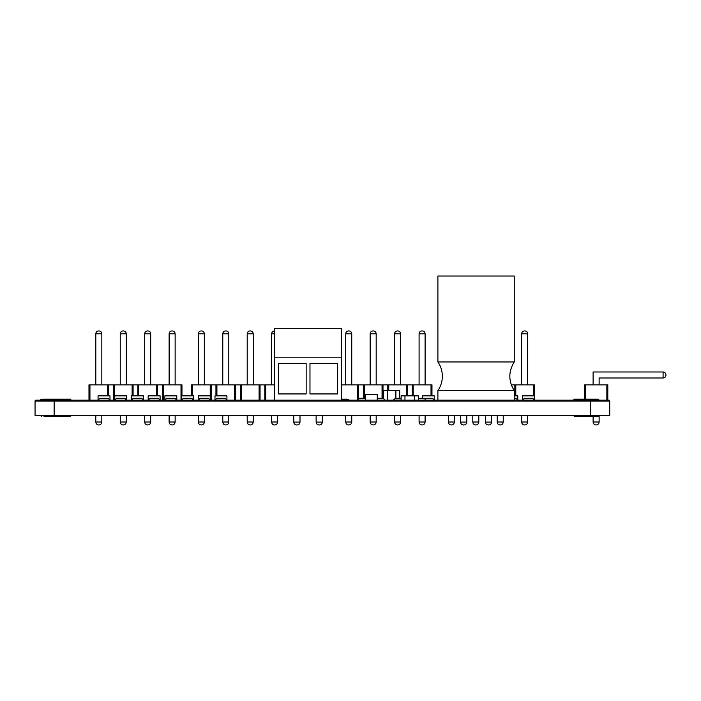 <?xml version="1.0" encoding="UTF-8"?>
<svg xmlns="http://www.w3.org/2000/svg" width="701" height="701" viewBox="0 0 701 701"><rect width="100%" height="100%" fill="white"/><g stroke="black" fill="none" stroke-linecap="round" stroke-linejoin="round"><path stroke-width="1.05" d="M54.143 415.413L54.143 401.095L35.05 401.095L35.05 415.413L609.721 415.413L609.721 401.095A0.955 0.955 0 0 0 608.766 400.14L36.005 400.14A0.955 0.955 0 0 0 35.05 401.095A0.955 0.955 0 0 1 36.005 400.14M573.444 415.413L574.399 416.368L598.268 416.368L599.224 415.413M599.224 400.14L598.268 399.184L574.399 399.184L573.444 400.14M43.164 415.413L44.119 416.368L70.372 416.368L71.327 415.413M71.327 400.14L70.372 399.184L43.637 399.184L43.164 399.666L45.679 399.666M437.897 400.14L437.897 390.597A25.297 25.297 0 0 0 437.897 361.953L514.262 361.953C508.365 371.504 508.365 381.046 514.262 390.597L514.262 400.14M437.897 390.597L514.262 390.597M437.897 361.953L437.897 276.036L514.262 276.036L514.262 361.953M89.938 400.14L89.938 384.867L88.983 384.867L88.983 400.14M89.938 384.867L107.7 384.867L107.7 395.846M108.646 395.846L108.646 384.867L107.7 384.867M108.646 384.867L113.422 384.867L113.422 400.14M114.377 400.14L114.377 384.867L113.422 384.867M114.377 384.867L132.13 384.867L132.13 395.846M133.085 395.846L133.085 384.867L132.13 384.867M133.085 384.867L137.86 384.867L137.86 395.846M138.816 395.846L138.816 384.867L137.86 384.867M138.816 384.867L156.568 384.867L156.568 395.846M157.523 395.846L157.523 384.867L156.568 384.867M157.523 384.867L162.299 384.867L162.299 400.14M163.254 400.14L163.254 384.867L162.299 384.867M163.254 384.867L181.007 384.867L181.007 400.14M181.962 395.846L181.962 384.867L181.007 384.867M511.327 384.867L514.832 384.867L514.832 395.846M515.787 395.846L515.787 384.867L514.832 384.867M515.787 384.867L533.549 384.867L533.549 395.846M522.569 400.14L524.383 398.229L532.69 398.229L534.504 400.043L534.504 384.867L533.549 384.867M192.468 395.846L192.468 384.867L191.513 384.867L191.513 395.846M192.468 384.867L210.221 384.867L210.221 400.043L208.407 398.229L200.1 398.229L198.287 400.043L198.287 395.846L210.221 395.846M211.176 400.14L211.176 384.867L210.221 384.867M211.176 384.867L215.952 384.867L215.952 395.846M216.907 395.846L216.907 384.867L215.952 384.867M216.907 384.867L234.66 384.867L234.66 400.14M241.337 400.14L241.337 384.867L235.615 384.867L235.615 400.14L235.615 384.867L234.66 384.867M241.337 384.867L259.098 384.867L259.098 400.14M260.053 400.14L260.053 384.867L259.098 384.867M260.053 384.867L264.82 384.867L264.82 400.14M265.775 400.14L265.775 384.867L264.82 384.867M265.775 384.867L274.661 384.867M240.382 384.867L240.382 400.14L240.382 384.867M341.475 384.867L357.615 384.867L357.615 400.14M358.57 398.501L358.57 384.867L357.615 384.867M358.57 384.867L363.337 384.867L363.337 398.229M364.292 398.229L364.292 384.867L363.337 384.867M364.292 384.867L382.054 384.867L382.054 398.229M383 398.229L383 384.867L382.054 384.867M383 384.867L387.776 384.867L387.776 390.597M388.731 390.597L388.731 384.867L387.776 384.867M388.731 384.867L406.484 384.867L406.484 395.846M407.439 395.846L407.439 384.867L406.484 384.867M407.439 384.867L412.214 384.867L412.214 395.846M413.169 395.846L413.169 384.867L412.214 384.867M413.169 384.867L431.019 384.867L431.019 395.846M431.974 395.846L431.974 384.867L431.019 384.867M585.379 399.184L585.379 384.867L584.424 384.867L584.424 399.184M585.379 384.867L606.856 384.867L606.856 400.14M607.811 400.14L607.811 384.867L606.856 384.867M524.62 424.964C522.823 424.78 521.842 423.798 521.658 422.002C521.842 423.798 522.823 424.78 524.62 424.964L524.716 424.964C526.512 424.78 527.494 423.798 527.678 422.002L527.678 415.413M475.742 424.964C473.955 424.78 472.965 423.798 472.789 422.002C472.965 423.798 473.955 424.78 475.742 424.964L475.839 424.964C477.635 424.78 478.617 423.798 478.801 422.002L478.801 415.413M475.839 424.964C477.635 424.78 478.617 423.798 478.801 422.002L472.789 422.002L472.789 415.413M448.351 415.413L448.351 422.002L454.362 422.002C454.187 423.798 453.197 424.78 451.4 424.964L451.304 424.964C449.516 424.78 448.526 423.798 448.351 422.002C448.526 423.798 449.516 424.78 451.304 424.964L451.4 424.964C453.197 424.78 454.187 423.798 454.362 422.002L454.362 415.413M373.125 424.964C371.328 424.78 370.347 423.798 370.163 422.002C370.347 423.798 371.328 424.78 373.125 424.964L373.221 424.964C375.017 424.78 375.999 423.798 376.183 422.002L376.183 415.413M373.221 424.964C375.017 424.78 375.999 423.798 376.183 422.002L370.163 422.002L370.163 415.413M370.163 384.867L370.163 333.799L376.183 333.799L376.183 384.867M373.318 330.933C375.053 331.1 376.008 332.055 376.183 333.799C376.008 332.055 375.053 331.1 373.318 330.933L373.028 330.933C371.293 331.1 370.338 332.055 370.163 333.799C370.338 332.055 371.293 331.1 373.028 330.933M394.602 415.413L394.602 422.002C394.786 423.798 395.767 424.78 397.563 424.964C395.767 424.78 394.786 423.798 394.602 422.002L400.613 422.002C400.437 423.798 399.447 424.78 397.66 424.964L397.66 424.964C399.447 424.78 400.437 423.798 400.613 422.002L400.613 415.413M225.731 424.964C223.943 424.78 222.953 423.798 222.778 422.002C222.953 423.798 223.943 424.78 225.731 424.964L225.827 424.964C227.623 424.78 228.605 423.798 228.789 422.002L228.789 415.413M225.827 424.964C227.623 424.78 228.605 423.798 228.789 422.002L222.778 422.002L222.778 415.413M222.778 384.867L222.778 333.799L228.789 333.799L228.789 384.867M225.924 330.933C227.659 331.1 228.614 332.055 228.789 333.799C228.614 332.055 227.659 331.1 225.924 330.933L225.634 330.933C223.899 331.1 222.944 332.055 222.778 333.799C222.944 332.055 223.899 331.1 225.634 330.933M247.208 415.413L247.208 422.002C247.392 423.798 248.373 424.78 250.169 424.964C248.373 424.78 247.392 423.798 247.208 422.002L253.227 422.002C253.043 423.798 252.062 424.78 250.266 424.964L250.266 424.964C252.062 424.78 253.043 423.798 253.227 422.002L253.227 415.413M169.125 415.413L169.125 422.002C169.3 423.798 170.29 424.78 172.087 424.964C170.29 424.78 169.3 423.798 169.125 422.002L175.136 422.002C174.961 423.798 173.971 424.78 172.183 424.964L172.183 424.964C173.971 424.78 174.961 423.798 175.136 422.002L175.136 415.413M144.686 415.413L144.686 422.002C144.862 423.798 145.852 424.78 147.648 424.964C145.852 424.78 144.862 423.798 144.686 422.002L150.697 422.002C150.522 423.798 149.532 424.78 147.745 424.964L147.745 424.964C149.532 424.78 150.522 423.798 150.697 422.002L150.697 415.413M123.21 424.964C121.413 424.78 120.432 423.798 120.248 422.002C120.432 423.798 121.413 424.78 123.21 424.964L123.306 424.964C125.093 424.78 126.084 423.798 126.259 422.002L126.259 415.413M123.306 424.964C125.093 424.78 126.084 423.798 126.259 422.002L120.248 422.002L120.248 415.413M120.248 384.867L120.248 333.799L126.259 333.799L126.259 384.867M123.402 330.933C125.137 331.1 126.092 332.055 126.259 333.799C126.092 332.055 125.137 331.1 123.402 330.933L123.113 330.933C121.378 331.1 120.423 332.055 120.248 333.799C120.423 332.055 121.378 331.1 123.113 330.933M144.686 384.867L144.686 333.799L150.697 333.799L150.697 384.867M147.841 330.933C149.576 331.1 150.531 332.055 150.697 333.799C150.531 332.055 149.576 331.1 147.841 330.933L147.552 330.933C145.817 331.1 144.862 332.055 144.686 333.799C144.862 332.055 145.817 331.1 147.552 330.933M247.208 384.867L247.208 333.799L253.227 333.799L253.227 384.867M250.362 330.933C252.097 331.1 253.052 332.055 253.227 333.799C253.052 332.055 252.097 331.1 250.362 330.933L250.073 330.933C248.338 331.1 247.383 332.055 247.208 333.799C247.383 332.055 248.338 331.1 250.073 330.933M394.602 384.867L394.602 333.799L400.613 333.799L400.613 384.867M397.756 330.933C399.491 331.1 400.446 332.055 400.613 333.799C400.446 332.055 399.491 331.1 397.756 330.933L397.467 330.933C395.732 331.1 394.777 332.055 394.602 333.799C394.777 332.055 395.732 331.1 397.467 330.933M500.181 424.964C498.385 424.78 497.403 423.798 497.219 422.002C497.403 423.798 498.385 424.78 500.181 424.964L500.277 424.964C502.074 424.78 503.055 423.798 503.239 422.002L503.239 415.413M500.277 424.964C502.074 424.78 503.055 423.798 503.239 422.002L497.219 422.002L497.219 415.413M348.686 424.964C346.89 424.78 345.908 423.798 345.724 422.002C345.908 423.798 346.89 424.78 348.686 424.964L348.783 424.964C350.579 424.78 351.56 423.798 351.744 422.002L351.744 415.413M348.783 424.964C350.579 424.78 351.56 423.798 351.744 422.002L345.724 422.002L345.724 415.413M345.724 384.867L345.724 333.799L351.744 333.799L351.744 384.867M348.879 330.933C350.614 331.1 351.569 332.055 351.744 333.799C351.569 332.055 350.614 331.1 348.879 330.933L348.59 330.933C346.855 331.1 345.9 332.055 345.724 333.799C345.9 332.055 346.855 331.1 348.59 330.933M422.046 424.964L422.142 424.964C423.939 424.78 424.92 423.798 425.104 422.002L419.093 422.002C419.268 423.798 420.258 424.78 422.046 424.964L422.046 424.964C420.258 424.78 419.268 423.798 419.093 422.002L419.093 415.413M201.292 424.964C199.505 424.78 198.514 423.798 198.339 422.002C198.514 423.798 199.505 424.78 201.292 424.964L201.389 424.964C203.185 424.78 204.175 423.798 204.35 422.002L204.35 415.413M201.389 424.964C203.185 424.78 204.175 423.798 204.35 422.002L198.339 422.002L198.339 415.413M198.339 384.867L198.339 333.799L204.35 333.799L204.35 384.867M201.485 330.933C203.22 331.1 204.175 332.055 204.35 333.799C204.175 332.055 203.22 331.1 201.485 330.933L201.196 330.933C199.461 331.1 198.506 332.055 198.339 333.799C198.506 332.055 199.461 331.1 201.196 330.933M271.646 415.413L271.646 422.002C271.83 423.798 272.812 424.78 274.608 424.964C272.812 424.78 271.83 423.798 271.646 422.002L277.666 422.002C277.482 423.798 276.501 424.78 274.704 424.964L274.704 424.964C276.501 424.78 277.482 423.798 277.666 422.002L277.666 415.413M98.771 424.964C96.975 424.78 95.993 423.798 95.809 422.002C95.993 423.798 96.975 424.78 98.771 424.964L98.867 424.964C100.664 424.78 101.645 423.798 101.829 422.002L101.829 415.413M98.867 424.964C100.664 424.78 101.645 423.798 101.829 422.002L95.809 422.002L95.809 415.413M95.809 384.867L95.809 333.799L101.829 333.799L101.829 384.867M98.964 330.933C100.699 331.1 101.654 332.055 101.829 333.799C101.654 332.055 100.699 331.1 98.964 330.933L98.675 330.933C96.94 331.1 95.984 332.055 95.809 333.799C95.984 332.055 96.94 331.1 98.675 330.933M169.125 384.867L169.125 333.799L175.136 333.799L175.136 384.867M172.271 330.933C174.014 331.1 174.97 332.055 175.136 333.799C174.97 332.055 174.014 331.1 172.271 330.933L171.99 330.933C170.255 331.1 169.3 332.055 169.125 333.799C169.3 332.055 170.255 331.1 171.99 330.933M271.646 384.867L271.646 333.799L274.661 333.799M274.661 330.933L274.512 330.933C272.777 331.1 271.822 332.055 271.646 333.799C271.822 332.055 272.777 331.1 274.512 330.933M422.142 424.964C423.939 424.78 424.92 423.798 425.104 422.002L425.104 415.413M425.104 384.867L425.104 333.799C424.929 332.055 423.974 331.1 422.239 330.933C423.974 331.1 424.929 332.055 425.104 333.799L419.093 333.799L419.093 384.867M422.239 330.933L421.949 330.933C420.214 331.1 419.259 332.055 419.093 333.799C419.259 332.055 420.214 331.1 421.949 330.933M524.716 424.964C526.512 424.78 527.494 423.798 527.678 422.002L521.658 422.002L521.658 415.413M527.678 384.867L527.678 333.799C527.502 332.055 526.547 331.1 524.812 330.933C526.547 331.1 527.502 332.055 527.678 333.799L521.658 333.799L521.658 384.867M524.523 330.933C522.788 331.1 521.833 332.055 521.658 333.799C521.833 332.055 522.788 331.1 524.523 330.933L524.812 330.933M599.127 415.833L599.127 422.002C598.952 423.798 597.962 424.78 596.165 424.964L596.069 424.964C594.282 424.78 593.291 423.798 593.116 422.002C593.291 423.798 594.282 424.78 596.069 424.964L596.165 424.964C597.962 424.78 598.952 423.798 599.127 422.002L593.116 422.002L593.116 416.368M599.127 384.867L599.127 377.997L663.085 377.997C664.82 377.821 665.775 376.866 665.95 375.131L665.95 374.842C665.775 373.107 664.82 372.152 663.085 371.977L663.085 377.997C664.82 377.821 665.775 376.866 665.95 375.131L665.95 374.842C665.775 373.107 664.82 372.152 663.085 371.977L593.116 371.977L593.116 384.867M346.697 399.184L341.475 399.184L346.697 399.184A2.865 2.865 0 0 1 348.826 400.14M41.736 416.368L40.781 415.413L41.736 416.368M40.781 400.14L40.781 399.666L43.164 399.666L43.164 400.14M41.254 399.184L40.781 399.666L41.254 399.184M306.162 363.39L306.162 393.936L278.472 393.936L278.472 363.39L306.162 363.39M309.973 363.39L337.663 363.39L337.663 393.936L309.973 393.936L309.973 363.39M341.475 357.186L341.475 328.541L274.661 328.541L274.661 357.186L341.475 357.186L341.475 400.14M274.661 400.14L274.661 357.186M198.287 400.14L210.221 400.14M108.173 398.229L109.987 400.043L109.987 395.846L98.052 395.846L98.052 400.043L99.866 398.229L108.173 398.229M108.559 398.711L109.987 400.14L108.559 398.711L99.489 398.711L108.559 398.711L99.489 398.711L98.052 400.043M174.996 398.229L176.81 400.043L176.81 395.846L164.875 395.846L164.875 400.043L166.689 398.229L174.996 398.229M176.81 400.14L175.381 398.711L166.312 398.711L175.381 398.711L176.81 400.043M175.381 398.711L166.312 398.711L164.875 400.043M158.286 398.229L160.1 400.043L160.1 395.846L148.174 395.846L148.174 400.043L149.988 398.229L158.286 398.229M149.602 398.711L148.174 400.14L149.602 398.711L158.671 398.711L149.602 398.711L158.671 398.711L160.1 400.043M214.997 400.14L216.811 398.229L225.109 398.229L226.922 400.043L226.922 395.846L214.997 395.846L214.997 400.043L226.922 400.14M124.874 398.229L126.688 400.043L126.688 395.846L114.762 395.846L114.762 400.043L116.576 398.229L124.874 398.229M126.688 400.14L125.26 398.711L116.191 398.711L125.26 398.711L126.688 400.043M125.26 398.711L116.191 398.711L114.762 400.043M191.697 398.229L193.511 400.043L193.511 395.846L181.585 395.846L181.585 400.043L183.399 398.229L191.697 398.229M192.083 398.711L193.511 400.14L192.083 398.711L183.014 398.711L192.083 398.711L183.014 398.711L181.585 400.043M141.584 398.229L143.398 400.043L143.398 395.846L131.464 395.846L131.464 400.043L133.278 398.229L141.584 398.229M132.901 398.711L131.464 400.14L132.901 398.711L141.97 398.711L132.901 398.711L141.97 398.711L143.398 400.043M183.014 398.711L181.585 400.14M116.191 398.711L114.762 400.14M141.97 398.711L143.398 400.14M166.312 398.711L164.875 400.14M99.489 398.711L98.052 400.14M158.671 398.711L160.1 400.14M514.262 398.229L515.98 398.229L517.794 400.043L517.794 395.846L514.262 395.846M517.794 400.14L514.262 400.043M534.504 400.14L522.569 400.043L522.569 395.846L534.504 395.846M418.322 398.229L424.149 398.229L425.963 400.043L424.149 398.229L432.456 398.229L434.269 400.043L434.269 395.846L422.335 395.846L422.335 398.229M434.269 400.14L425.963 400.14M377.278 398.229L383.096 398.229L384.91 400.043L383.096 398.229L377.278 398.229M384.91 400.14L377.278 400.14L377.278 394.409L365.344 394.409L365.344 400.14L357.712 400.043L359.525 398.229L357.712 400.14M393.506 400.14L395.32 398.229L401.138 398.229L395.32 398.229L393.506 400.043L401.138 400.043M365.344 398.229L359.525 398.229L365.344 398.229M414.51 400.14L414.51 395.846L418.322 395.846L418.322 400.14L425.963 400.043M404.959 400.14L404.959 395.846L414.51 395.846M401.138 400.14L401.138 395.846L404.959 395.846M466.778 415.413L466.778 422.098C466.612 423.833 465.657 424.788 463.913 424.964C465.657 424.788 466.612 423.833 466.778 422.098L460.575 422.098C460.75 423.833 461.705 424.788 463.44 424.964C461.705 424.788 460.75 423.833 460.575 422.098L460.575 415.413M463.44 424.964L463.913 424.964M491.585 415.413L491.585 422.098C491.41 423.833 490.455 424.788 488.72 424.964C490.455 424.788 491.41 423.833 491.585 422.098L485.372 422.098C485.548 423.833 486.503 424.788 488.238 424.964C486.503 424.788 485.548 423.833 485.372 422.098L485.372 415.413M488.238 424.964L488.72 424.964M383.482 398.229L377.655 398.229M401.138 398.229L399.71 398.229L399.71 390.597L395.89 390.597L395.89 398.229L395.89 390.597L387.303 390.597L387.303 400.14L387.303 390.597L383.482 390.597L383.482 398.273M300.002 415.413L300.002 422.098C299.826 423.833 298.871 424.788 297.136 424.964C298.871 424.788 299.826 423.833 300.002 422.098L293.798 422.098C293.973 423.833 294.928 424.788 296.663 424.964L297.136 424.964M296.663 424.964C294.928 424.788 293.973 423.833 293.798 422.098L293.798 415.413M322.337 415.413L322.337 422.098C322.162 423.833 321.207 424.788 319.472 424.964C321.207 424.788 322.162 423.833 322.337 422.098L316.133 422.098C316.309 423.833 317.264 424.788 318.999 424.964L319.472 424.964M318.999 424.964C317.264 424.788 316.309 423.833 316.133 422.098L316.133 415.413M590.628 415.413L590.628 401.095L54.143 401.095L54.143 400.14M609.721 401.095L590.628 401.095L590.628 400.14M45.547 415.413L46.503 416.368M45.547 400.14L46.503 399.184M44.119 399.666L43.637 399.184"/></g></svg>
